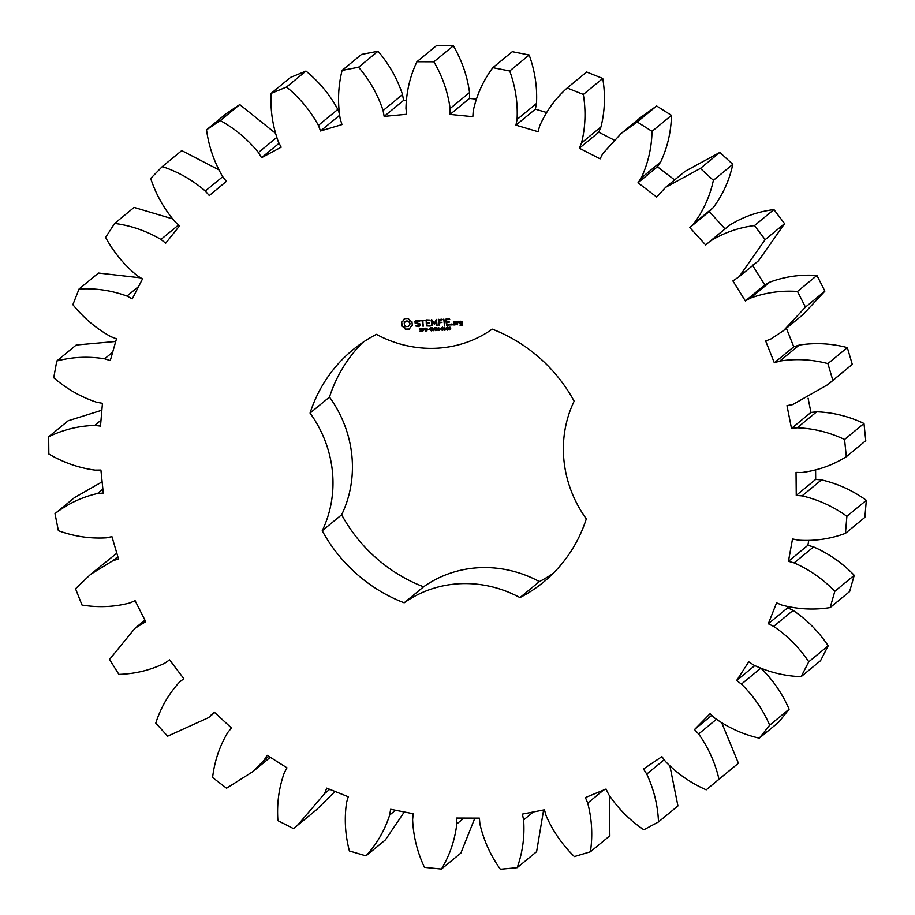 <?xml version="1.0" encoding="UTF-8"?>
<svg xmlns="http://www.w3.org/2000/svg" width="915" height="915" viewBox="0 0 915 915"><rect width="100%" height="100%" fill="white"/><g stroke="black" fill="none" stroke-linecap="round" stroke-linejoin="round"><path stroke-width="1.37" d="M844.556 439.475L863.989 423.485L865.762 440.687L846.329 456.688L844.556 439.475C829.322 432.28 813.549 428.392 797.24 427.797L791.498 428.426L786.98 405.608L792.642 404.602L827.961 384.54L832.844 380.354L827.892 363.61C811.765 359.389 795.73 358.543 779.786 361.082L774.33 362.809L765.672 341.009L770.979 338.927L783.572 330.601L805.452 307.131L797.503 291.439C781.067 290.341 765.34 292.583 750.346 298.153L745.37 300.921L732.892 280.928L739.171 276.673L765.146 239.639L754.498 225.57C738.325 227.641 723.49 232.879 709.983 241.297L705.682 244.991L689.819 227.538L693.856 223.546C703.395 210.759 709.903 196.348 713.38 180.335L700.41 168.406L665.64 187.323L656.673 197.057L638.007 182.76L641.186 178.025C648.037 163.488 651.652 147.933 652.04 131.348L637.217 121.981L621.251 133.384L602.676 153.709L600.137 158.844L579.344 148.219L581.54 142.912C585.463 127.151 586.058 111.001 583.324 94.451L567.186 88C555.222 98.66 546.026 111.378 539.61 126.133L538.112 131.726L515.934 125.161L517.067 119.465C517.936 103.063 515.477 86.902 509.724 70.993L492.853 67.676C483.234 80.566 476.704 94.954 473.238 110.852L472.826 116.685L450.077 114.421L450.111 108.542C447.87 92.083 442.471 76.505 433.904 61.797L416.908 61.74C409.989 76.391 406.34 91.946 405.963 108.393L406.66 114.272L384.151 116.388L383.088 110.543C377.826 94.622 369.671 80.177 358.6 67.218L342.096 70.421C338.127 86.307 337.498 102.446 340.208 118.87L341.981 124.577L320.547 130.994L318.409 125.389C310.322 110.578 299.697 97.802 286.532 87.051L271.115 93.399C270.234 109.937 272.659 126.098 278.366 141.882L281.157 147.212L261.553 157.7L258.43 152.542C247.805 139.389 235.098 128.729 220.298 120.574L206.527 129.839C208.78 146.434 214.156 162.024 222.654 176.618L226.36 181.376L209.295 195.547L205.303 191.029C192.527 179.992 178.196 171.848 162.31 166.587L150.678 178.436C155.973 194.483 164.105 208.94 175.085 221.796L179.58 225.811L165.684 243.173L160.96 239.444C146.492 230.935 131.062 225.593 114.661 223.42L105.591 237.42C113.734 252.346 124.337 265.144 137.399 275.815L142.511 278.938L132.275 298.85L126.991 296.06C111.356 290.375 95.377 288.031 79.056 289.014L72.88 304.661C83.574 317.928 96.269 328.611 110.944 336.697L116.491 338.825L110.28 360.567L104.63 358.806C88.4 356.164 72.457 356.896 56.787 361.002L53.733 377.735C66.601 388.864 80.909 397.03 96.681 402.257L102.457 403.298L100.501 426.093L94.691 425.429C78.438 425.91 63.101 429.707 48.678 436.787L48.838 453.989C63.41 462.578 78.839 467.954 95.114 470.116L100.913 470.047L103.292 493.059L97.528 493.505C81.847 497.108 67.676 503.822 55.003 513.635L58.377 530.689C74.126 536.419 90.105 538.798 106.312 537.826L111.927 536.648L118.55 559.042L113.037 560.598L90.596 574.368L75.533 588.745L82.007 605.044C98.374 607.72 114.318 607.011 129.861 602.939L135.1 600.686L145.714 621.674L134.997 628.296L109.537 659.429L118.881 674.378C135.26 673.886 150.598 670.135 164.917 663.101L169.584 659.864L183.823 678.667L179.397 682.224C168.646 693.959 160.777 707.592 155.779 723.113L167.639 736.175L208.529 717.646L214.133 712.019L231.472 727.974L227.846 732.355C219.623 746.08 214.533 761.131 212.589 777.51L226.554 788.204L252.917 771.585L264.115 760.136L267.146 755.298L286.967 767.811L284.268 772.855C278.846 788.078 276.73 803.999 277.92 820.641L293.463 828.59L297.318 825.513L324.665 793.499L326.701 788.112L348.272 796.748L346.602 802.272C344.2 818.433 345.127 834.652 349.393 850.961L365.977 855.868C376.82 844.03 384.712 830.42 389.676 815.025L390.636 809.283L413.203 813.721L412.619 819.531C413.306 836.036 417.251 851.979 424.446 867.351L441.453 869.056C449.757 855.216 454.881 840.176 456.802 823.935L456.665 818.044L479.391 818.124L479.918 824.015C483.68 840.279 490.486 855.353 500.356 869.25L517.181 867.672C522.648 852.334 524.798 836.413 523.62 819.909L522.385 814.087L544.448 809.798L546.061 815.551C552.763 830.992 562.199 844.659 574.38 856.566L590.415 851.774C592.84 835.487 591.948 819.268 587.716 803.084L585.417 797.548L606.039 789.05L608.669 794.46C618.071 808.505 629.794 820.275 643.84 829.768L658.503 821.922C657.805 805.292 653.893 789.336 646.756 774.079L643.497 769.012L661.911 756.625L665.491 761.486C677.237 773.644 690.814 783.08 706.231 789.817L718.984 779.214C715.198 762.824 708.416 747.727 698.625 733.944L694.508 729.541L710.063 713.7L714.443 717.84C728.123 727.654 743.072 734.436 759.29 738.165L769.687 725.183C762.938 709.628 753.525 695.938 741.447 684.111L736.632 680.531L748.756 661.808L753.777 665.091C768.897 672.216 784.67 676.082 801.117 676.677L808.769 661.785C799.31 647.626 787.609 635.833 773.667 626.409L768.314 623.767L776.572 602.848L782.062 605.135C798.074 609.321 814.11 610.133 830.18 607.571L834.812 591.307C822.974 579.058 809.409 569.587 794.129 562.897L788.433 561.307L792.527 538.935L798.292 540.159C814.602 541.245 830.317 538.969 845.437 533.342L846.89 516.3C833.107 506.407 818.17 499.601 802.078 495.884L796.256 495.392L796.039 472.392L801.86 472.495C817.896 470.447 832.719 465.175 846.329 456.688M863.989 423.485C848.754 416.291 832.982 412.391 816.672 411.796L797.24 427.797M816.672 411.796L810.93 412.425L808.105 398.185M827.961 384.54L852.277 364.364L847.324 347.609C831.197 343.388 815.162 342.553 799.218 345.081L793.763 346.808L786.397 328.279M783.572 330.601L803.004 314.611L824.884 291.13L816.935 275.438C800.499 274.34 784.773 276.582 769.778 282.163L764.803 284.92L752.324 264.938M739.171 276.673L758.604 260.683L784.578 223.649L773.93 209.581C757.769 211.639 742.923 216.889 729.415 225.307L710.097 241.205M709.983 241.297L729.415 225.307M725.115 229.002L709.251 211.537L713.288 207.556C722.827 194.758 729.335 180.358 732.812 164.334L719.842 152.405L685.072 171.334L665.64 187.323M674.63 179.923L657.439 166.759L660.619 162.035C667.47 147.487 671.095 131.932 671.473 115.347L656.65 105.991L640.683 117.395L621.251 133.384M613.908 139.949L598.776 132.229L600.972 126.91C604.895 111.15 605.49 95 602.756 78.461L586.618 71.999L567.186 88M546.507 112.465L535.366 109.171L536.499 103.475C537.368 87.062 534.92 70.901 529.156 54.992L512.286 51.675L492.853 67.676M476.2 99.095L469.509 98.431L469.544 92.552C467.313 76.094 461.903 60.504 453.337 45.807L436.341 45.75L416.908 61.74M406.157 100.158L403.584 100.398L402.52 94.554C397.259 78.621 389.104 64.187 378.032 51.229L361.528 54.431L342.096 70.421M339.065 112.591L337.841 109.4C329.766 94.588 319.129 81.801 305.965 71.061L290.547 77.409L271.115 93.399M275.243 133.052L239.741 104.585L225.959 113.849L206.527 129.839M218.594 169.698L181.742 150.598L162.31 166.587M172.283 218.765L134.093 207.419L114.661 223.42M140.773 277.874L98.488 273.025L79.056 289.014M115.736 341.467L76.22 345.012L56.787 361.002M101.862 410.217L68.11 420.797L48.678 436.787M102.137 481.839L74.435 497.634L55.003 513.635M116.823 553.175L90.596 574.368M297.318 825.513L316.75 809.523L335.039 791.452M365.977 855.868L385.409 839.867L404.281 811.96M441.453 869.056L460.885 853.055L474.851 818.113M517.181 867.672L536.613 851.671L543.613 809.969M590.415 851.774L609.848 835.772L609.344 795.661M658.503 821.922L677.935 805.932L669.974 766.278M706.231 789.817L738.416 763.224L721.855 723.09M759.29 738.165L778.722 722.175L789.119 709.194C782.371 693.627 772.958 679.937 760.88 668.122M801.117 676.677L820.549 660.676L828.201 645.796C818.742 631.625 807.041 619.832 793.099 610.408L787.746 607.777L788.124 606.839M830.18 607.571L849.612 591.57L854.244 575.318C842.418 563.057 828.853 553.586 813.561 546.907L807.865 545.306L808.723 540.651M845.437 533.342L864.869 517.352L866.322 500.311C852.54 490.406 837.602 483.6 821.51 479.895L815.688 479.403L815.608 470.081M362.798 342.416A150.254 141.287 -129.5 0 0 329.491 397.076L310.059 413.077A150.254 141.287 -129.5 0 1 352.698 349.953A150.254 141.287 -129.5 0 1 376.42 334.352A115.942 109.022 -129.5 0 0 492.201 329.137A150.254 141.287 -129.5 0 1 574.151 401.182A115.942 109.022 -129.5 0 0 586.309 518.862A150.254 141.287 -129.5 0 1 543.67 581.986A150.254 141.287 -129.5 0 1 519.949 597.587A115.942 109.022 -129.5 0 0 404.167 602.802A150.254 141.287 -129.5 0 1 322.217 530.757A115.942 109.022 -129.5 0 0 310.059 413.077M329.491 397.076A115.942 109.022 -129.5 0 1 341.65 514.768A150.254 141.287 -129.5 0 0 423.599 586.801A115.942 109.022 -129.5 0 1 539.381 581.585A150.254 141.287 -129.5 0 0 553.003 573.522M404.339 318.672L403.366 320.833L401.422 322.137L401.834 326.209L404.041 327.318L405.437 329.377L409.451 329.194L410.412 327.032L412.368 325.729L411.944 321.657L409.748 320.547L408.342 318.489L404.339 318.672M421.621 330.807L421.952 329.915L421.586 331.23L420.019 331.138L421.769 330.452L420.077 329.686L420.077 328.565L421.838 328.462L420.225 329.125L421.941 329.903L420.385 329.434L420.385 328.313M421.918 331.013L420.328 330.841M420.134 328.519L420.82 328.302M422.17 328.657L420.225 329.125M424.366 328.657L422.844 331.184L422.547 328.279L424.366 328.657M424.32 329.732L423.119 330.086M427.088 328.073L426.916 331.001L425.292 328.462L425.212 331.07L424.915 328.176L426.973 330.464L427.088 328.073L426.973 330.464M429.101 329.446L427.934 329.846L429.101 329.446M432.154 329.297L432.28 330.544L431.262 330.864L429.615 329.411L430.954 327.844L432.074 328.508L430.199 328.531L430.382 330.246L431.891 330.361L431.011 329.343L432.154 329.297M432.589 330.281L430.096 329.823L429.901 328.302L430.954 327.844M432.166 328.142L430.199 328.531M414.941 321.268L415.124 323.109L419.184 324.345L418.407 325.9L416.016 325.351L415.73 325.98L418.681 326.586L420.019 325.683L419.825 323.819L415.776 322.583L416.565 321.039L418.944 321.588L419.23 320.959L416.314 320.33L414.941 321.268M420.454 320.856L422.181 320.776L423.107 326.381L422.879 320.742L424.903 320.296L420.077 320.513L422.49 320.513L423.359 326.072M426.127 319.895L426.413 325.9L430.233 326.06L430.153 325.374L427.065 325.511L426.848 323.384L429.57 322.915L426.767 322.686L426.55 320.582L429.97 320.067L426.127 319.895M435.609 327.696L435.54 330.612L434.27 328.245L433.516 330.704L432.463 327.833L433.699 330.201L434.419 327.742L435.266 330.155L435.609 327.696M438.731 327.547L439.028 330.452L438.502 329.045L437.084 329.114L436.844 330.555L436.547 327.65L437.05 328.771L438.468 328.702L438.731 327.547M440.756 328.92L439.6 329.32L440.756 328.92M442.929 327.684L443.157 329.96L442.448 330.361L441.659 330.018L441.43 327.742L442.929 327.684M443.157 329.96L442.448 330.361L441.625 328.634L442.448 327.09M445.731 329.846L444.221 330.224L444.587 327.284L445.731 329.846M447.915 327.456L448.144 329.732L447.435 330.132L446.646 329.8L446.417 327.524L447.915 327.456M448.144 329.732L447.435 330.132L446.612 328.416L447.435 326.861M450.592 327.639L450.523 329.526L449.174 330.006L450.386 328.691L449.105 328.771L448.899 327.318L450.592 327.639M450.523 329.526L449.482 329.709M449.54 329.709L450.695 328.428L449.414 328.519M436.181 319.61L434.385 323.418L436.181 319.61M434.385 323.418L431.846 319.815L431.217 320.01L431.8 325.626L432.486 325.591L432.04 321.279L434.499 324.459L436.272 321.074L437.107 325.751L436.444 319.426M442.014 319.175L438.262 319.701L439.223 325.66L439.28 322.835L442.014 322.354L439.211 322.126L438.994 320.021L442.082 319.873L442.014 319.175M443.798 319.095L444.45 325.42L443.798 319.095M449.425 318.843L445.674 319.369L446.634 325.328L450.397 324.814L446.909 324.619L446.692 322.492L449.414 322.023L446.623 321.794L446.406 319.69L449.494 319.541L449.425 318.843M451.884 323.899L452.525 324.47L451.999 325.088L451.358 324.516L451.884 323.899M456.31 324.55L456.013 321.714L453.6 321.474L453.588 324.676L456.31 324.55M456.94 321.325L457.306 324.848L457.466 323.064L459.399 321.988L458.186 321.268L457.374 322.126L456.94 321.325M459.993 321.188L459.868 323.292L461.926 323.544L462.075 324.905L460.325 324.368L460.085 325.351L462.498 325.591L462.407 321.428L459.993 321.188M810.93 412.425L791.498 428.426M815.688 479.403L796.256 495.392M821.51 479.895L802.078 495.884M866.322 500.311L846.89 516.3M852.277 364.364L832.844 380.354M847.324 347.609L827.892 363.61M799.218 345.081L779.786 361.082M793.763 346.808L774.33 362.809M807.865 545.306L788.433 561.307M813.561 546.907L794.129 562.897M854.244 575.318L834.812 591.307M824.884 291.13L805.452 307.131M816.935 275.438L797.503 291.439M769.778 282.163L750.346 298.153M764.803 284.92L745.37 300.921M787.746 607.777L768.314 623.767M793.099 610.408L773.667 626.409M828.201 645.796L808.769 661.785M784.578 223.649L765.146 239.639M773.93 209.581L754.498 225.57M754.726 665.64L736.632 680.531M709.251 211.537L689.819 227.538M760.594 668.362L741.447 684.111M713.288 207.556L693.856 223.546M789.119 709.194L769.687 725.183M732.812 164.334L713.38 180.335M719.842 152.405L700.41 168.406M711.779 715.324L694.508 729.541M657.439 166.759L638.007 182.76M716.331 719.373L698.625 733.944M660.619 162.035L641.186 178.025M738.416 763.224L718.984 779.214M671.473 115.347L652.04 131.348M656.65 105.991L637.217 121.981M598.776 132.229L579.344 148.219M664.199 759.736L646.756 774.079M600.972 126.91L581.54 142.912M602.756 78.461L583.324 94.451M535.366 109.171L515.934 125.161M603.488 790.102L587.716 803.084M536.499 103.475L517.067 119.465M529.156 54.992L509.724 70.993M469.509 98.431L450.077 114.421M533.262 811.971L523.62 819.909M469.544 92.552L450.111 108.542M453.337 45.807L433.904 61.797M403.584 100.398L384.151 116.388M463.928 818.067L456.802 823.935M402.52 94.554L383.088 110.543M378.032 51.229L358.6 67.218M339.465 115.416L320.547 130.994M395.497 810.232L389.676 815.025M337.841 109.4L318.409 125.389M305.965 71.061L286.532 87.051M279.086 143.266L261.553 157.7M329.732 789.325L324.665 793.499M276.627 137.57L258.43 152.542M239.741 104.585L220.298 120.574M268.758 756.316L264.115 760.136M222.711 176.698L205.303 191.029M214.648 712.499L210.221 716.136M178.597 224.93L160.96 239.444M183.778 678.621L179.397 682.224M138.634 286.464L126.991 296.06M145.165 620.564L140.658 624.27M112.671 352.184L104.63 358.806M117.841 556.652L113.037 560.598M101.005 420.225L94.691 425.429M102.892 489.102L97.528 493.505M341.65 514.768L322.217 530.757M423.599 586.801L404.167 602.802M539.381 581.585L519.949 597.587M404.602 318.58L402.497 321.623M401.708 321.988L402.154 325.957L404.35 327.055L405.745 329.114L409.497 329.023M411.281 326.243L412.391 325.614M422.844 331.184L422.879 328.268M425.212 331.07L425.246 328.165M429.112 329.56L428.243 329.48M431.891 330.361L432.12 329.4M430.21 328.039L431.262 327.593M431.228 327.925L430.507 328.268L431.228 327.925M415.25 321.062L415.444 322.858L419.505 324.082L419.287 325.305M417.766 320.982L419.253 321.325M416.565 321.039L418.075 320.719M415.925 325.385L417.389 326.403L420.019 325.637M415.673 321.634L416.874 320.776M420.077 320.513L420.763 320.593M422.879 320.742L424.8 320.41M426.23 319.884L426.722 325.637L430.45 325.809M426.55 320.582L429.867 320.181M426.848 323.384L429.467 323.029M435.266 330.155L435.895 327.684M433.962 330.441L434.316 327.753M439.006 330.212L438.811 328.794L437.084 329.114M438.468 328.702L438.685 327.559M437.198 330.292L436.89 327.639M440.767 329.034L439.898 328.965M443.466 329.697L442.769 330.098M445.742 329.903L444.53 329.903M444.781 329.892L444.896 327.707L444.301 327.673M448.453 329.48L447.744 329.88M448.819 328.485L449.219 327.055M449.86 329.446L450.489 329.16L449.86 329.446M431.594 319.678L432.429 325.671M436.729 325.408L437.359 325.443M436.272 321.074L437.038 325.145M432.04 321.279L434.499 324.459M438.662 319.324L439.475 325.351M438.994 320.021L442.311 319.621M439.28 322.835L441.911 322.469M443.855 319.152L444.701 325.111M446.074 318.992L446.566 324.745L450.306 324.916M446.406 319.69L449.723 319.289M446.692 322.492L449.322 322.137M451.587 324.916L451.667 324.265M453.966 324.997L456.219 324.653M453.588 324.676L454.275 324.745M453.691 321.474L453.897 324.413M456.997 321.371L457.569 324.55M457.374 322.126L458.255 321.268M458.472 322.023L459.216 322.183M460.085 321.188L460.176 323.029L462.235 323.281L462.075 324.905M460.451 325.683L462.704 325.34M460.085 325.351L460.771 325.42M406.912 320.845L409.657 322.457L409.874 324.665L408.239 326.495L406.077 326.586L404.441 325.145L404.213 322.949L405.848 321.119L408.021 321.028M422.959 328.599L423.085 329.755L424.423 328.84L422.959 328.599L423.851 328.668M442.711 329.949L443.123 328.05L442.174 327.662L441.671 328.371L442.414 330.029L442.814 328.313M442.791 327.467L441.716 327.993M447.698 329.72L448.11 327.833L447.161 327.444L446.657 328.142L447.401 329.812L447.801 328.085M446.703 327.764L447.778 327.25M450.043 327.478L449.162 328.313L450.672 328.153L450.306 327.25M449.185 327.524L449.837 327.353M454.332 321.897L455.67 321.84L455.579 324.23L454.24 324.287L454.332 321.897M460.725 321.611L462.064 321.554L462.166 322.583L460.519 322.892L460.725 321.611M407.701 321.279L408.959 321.588M408.65 321.84L409.657 322.457M409.337 322.721L409.989 323.555M409.668 323.807L409.874 324.665M409.565 324.916L409.062 325.843M404.716 322.023L405.848 321.119M405.539 321.371L406.603 321.108M423.771 329.675L424.034 328.84M450.363 328.405L450.237 327.742M454.023 322.149L455.67 321.84M455.361 322.091L455.579 324.23M460.417 321.863L462.064 321.554M461.755 321.806L461.858 322.835M252.917 771.585L270.291 757.288M208.529 717.646L214.716 712.556M134.997 628.296L144.936 620.118"/></g></svg>
